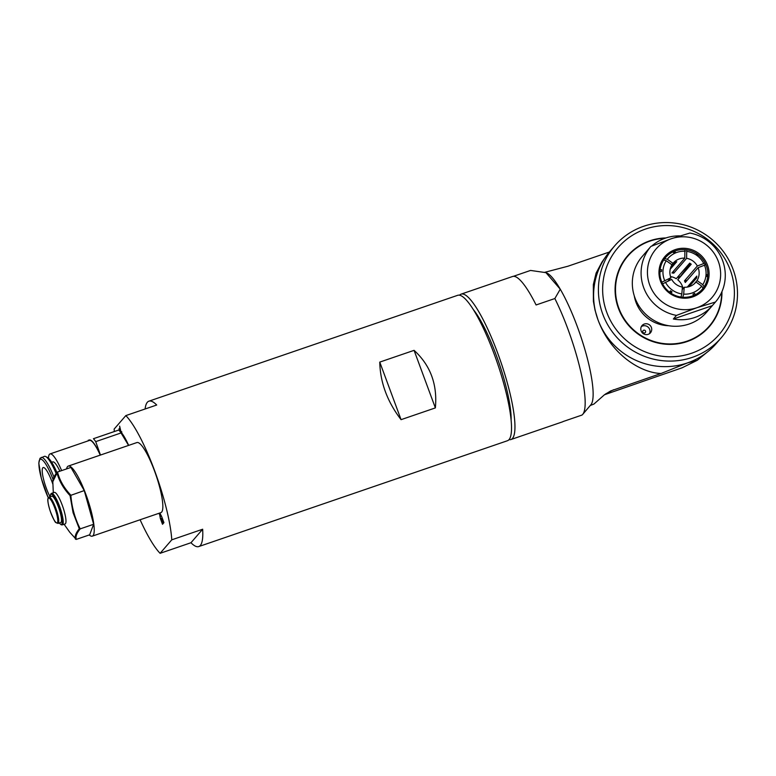 <?xml version="1.0" encoding="UTF-8"?>
<svg xmlns="http://www.w3.org/2000/svg" width="776" height="776" viewBox="0 0 776 776"><rect width="100%" height="100%" fill="white"/><g stroke="black" fill="none" stroke-linecap="round" stroke-linejoin="round"><path stroke-width="1.16" d="M513.363 276.334L530.551 270.436L545.945 272.648L560.253 289.196L554.85 298.537L536.09 304.968A76.853 15.607 -108.9 0 0 512.548 276.498L461.089 294.143A76.853 15.607 -108.9 0 0 459.537 295.22M544.577 272.347L545.586 272.56A70.373 14.298 -108.9 0 1 545.945 272.648A70.373 14.298 71.1 0 1 560.253 289.196A70.373 14.298 -108.9 0 1 586.928 356.815A70.373 14.298 -108.9 0 1 590.905 404.733L582.747 414.335A76.853 15.607 -108.9 0 0 554.85 298.537M590.264 405.489L593.912 404.073L604.475 394.741L610.634 390.968L661.065 373.479L687.39 362.945L697.294 360.297L706.907 352.391A70.373 68.424 40.9 0 0 716.345 343.438L721.156 337.88A70.373 68.424 -139.1 0 1 602.768 314.173A70.373 68.424 -139.1 0 1 614.747 245.759A70.373 68.424 -139.1 0 1 733.126 269.476A70.373 68.424 -139.1 0 1 721.156 337.88M601.914 262.162L596.104 273.113L593.339 284.598L593.398 301.311L595.017 310.099L597.957 319.722C610.537 354.079 640.539 372.975 661.065 373.479M609.315 252.045L567.974 266.216L544.616 272.357M614.747 245.759L609.936 251.317A70.373 68.424 40.9 0 0 605.348 257.263A70.373 68.424 40.9 0 0 597.957 319.722A70.373 68.424 40.9 0 0 597.995 319.809A70.373 68.424 40.9 0 0 687.39 362.945A70.373 68.424 40.9 0 0 703.434 354.923L697.314 360.277L682.075 367.805L604.436 394.771M509.056 439.633A76.853 15.607 -108.9 0 0 510.938 439.536L562.396 421.892A76.853 15.607 -108.9 0 0 563.143 421.523L581.903 415.092A76.853 15.607 -108.9 0 0 582.747 414.335M703.434 354.923A70.373 68.424 40.9 0 0 706.907 352.391M730.264 270A66.668 64.825 -139.1 0 1 657.544 355.544A66.668 64.825 -139.1 0 1 617.745 247.961A66.668 64.825 -139.1 0 1 730.264 270M721.942 291.63A54.078 52.584 -139.1 0 1 695.723 337.715A54.078 52.584 -139.1 0 1 641.898 336.571A54.078 52.584 -139.1 0 1 616.561 277.265A54.078 52.584 -139.1 0 1 665.934 237.951M721.651 292.319A53.709 52.225 -139.1 0 1 695.267 337.511A53.709 52.225 -139.1 0 1 642.14 336.192A53.709 52.225 -139.1 0 1 616.852 277.798A53.709 52.225 -139.1 0 1 664.964 238.28M510.938 439.536A76.853 15.607 -108.9 0 0 500.782 361.781A76.853 15.607 -108.9 0 0 461.089 294.143M511.132 420.049A66.668 13.541 -108.9 0 0 498.822 362.45A66.668 13.541 -108.9 0 0 473.195 309.411M198.763 546.566A76.853 15.607 71.1 0 1 190.974 542.734L160.099 553.317L171.777 539.824L202.652 529.232A76.853 15.607 71.1 0 1 198.763 546.566L507.504 440.71A76.853 15.607 -108.9 0 0 497.348 362.955A76.853 15.607 -108.9 0 0 457.656 295.316L148.914 401.173A76.853 15.607 71.1 0 1 156.704 405.014L125.828 415.596L114.14 429.089A76.853 15.607 -108.9 0 0 114.305 431.281M145.112 408.981A76.853 15.607 71.1 0 1 148.914 401.173M171.777 539.824A76.853 15.607 -108.9 0 0 154.696 470.896A76.853 15.607 -108.9 0 0 125.828 415.596M140.107 519.765A76.853 15.607 -108.9 0 0 160.099 553.317M401.066 419.661C387.321 401.687 380.221 382.5 379.765 362.101L414.074 350.345C430.438 365.283 437.538 384.469 435.365 407.904L401.066 419.661L379.765 362.101M435.365 407.904L414.074 350.345M162.795 522.297L163.329 521.685L161.922 517.243L163.92 522.646L162.504 524.275L160.506 518.882L162.242 522.937L161.33 518.329L162.795 522.297L163.561 521.685M66.591 468.908A37.035 7.527 71.1 0 1 68.278 466.085L136.886 442.562A37.035 7.527 71.1 0 1 159.08 485.019A37.035 7.527 71.1 0 1 160.913 512.626L92.305 536.148A37.035 7.527 71.1 0 1 89.24 534.955M159.226 513.208L159.837 512.994L161.757 516.806L160.031 514.886L160.312 518.358L159.623 514.352L158.731 513.372M119.32 430.661L119.077 428.604L120.154 429.914L119.63 426.131L121.095 432.261A29.634 6.024 71.1 0 1 121.124 432.3L121.677 431.66L121.813 433.134A29.634 6.024 71.1 0 1 127.468 442.834A29.634 6.024 71.1 0 1 128.641 445.385M68.278 466.085A37.035 7.527 71.1 0 1 90.472 508.542A37.035 7.527 71.1 0 1 92.305 536.148M70.063 495.592L73.08 512.723L79.288 528.728C75.883 532.947 74.583 536.41 75.388 539.097L76.252 539.407L89.667 534.809L93.634 524.275L84.254 490.577L70.917 467.424L57.502 472.021L56.939 472.826C59.199 481.11 63.574 488.705 70.063 495.592L84.254 490.577M64.117 524.285L69.753 532.239L76.252 539.407C75.369 536.653 76.688 533.141 80.219 528.873L93.634 524.275M79.288 528.728L80.219 528.873C74.884 518.397 71.761 507.165 70.849 495.175C64.185 488.22 59.742 480.499 57.502 472.021L52.816 481.702C52.681 479.102 54.126 475.96 57.152 472.274M64.292 511.51A16.665 3.385 71.1 0 1 65.116 523.936L62.371 524.877A16.665 3.385 -108.9 0 0 61.547 512.451A16.665 3.385 -108.9 0 0 51.555 493.352L54.301 492.411A16.665 3.385 71.1 0 1 64.292 511.51M60.092 512.131A13.89 2.823 71.1 0 1 60.78 522.49L58.035 523.431A13.89 2.823 -108.9 0 0 57.356 513.072A13.89 2.823 -108.9 0 0 49.024 497.154L51.769 496.213A13.89 2.823 71.1 0 1 60.092 512.131M100.463 455.046L95.71 441.641A32.408 6.586 -108.9 0 0 93.43 438.712L118.757 430.03A32.408 6.586 71.1 0 1 121.037 432.95L128.583 445.405M121.813 433.134A29.634 6.024 -108.9 0 0 121.124 432.3A29.634 6.024 -108.9 0 0 120.716 431.854L119.931 430.011L119.63 430.874M93.43 438.712L118.776 430.001L120.309 431.446A29.634 6.024 71.1 0 1 120.716 431.854M88.464 440.758A29.634 6.024 71.1 0 1 89.376 439.953A29.634 6.024 71.1 0 1 99.163 452.544A29.634 6.024 71.1 0 1 100.337 455.085M95.71 441.641L121.037 432.95M88.183 440.855L88.299 440.186M61.643 470.605A29.168 5.927 -108.9 0 0 59.713 466.308A29.168 5.927 -108.9 0 0 50.013 453.941L89.463 440.419A29.168 5.927 71.1 0 1 99.163 452.786A29.168 5.927 71.1 0 1 100.24 455.124M50.013 453.941A29.168 5.927 -108.9 0 0 48.49 458.199M51.691 462.273L52.749 461.914A20.739 4.21 71.1 0 1 59.645 470.702A20.739 4.21 71.1 0 1 59.878 471.207M56.92 472.565A27.267 5.539 -108.9 0 0 55.242 468.83A27.267 5.539 -108.9 0 0 47.452 457.452L45.726 456.56A28.702 5.83 -108.9 0 0 44.377 456.366L40.003 458.286L38.8 463.107L41.332 478.414L48.248 497.833M56.153 473.564A28.702 5.83 -108.9 0 0 53.922 468.539A28.702 5.83 -108.9 0 0 45.726 456.56M50.071 496.795A18.517 3.764 71.1 0 1 49.033 494.729A18.517 3.764 71.1 0 1 43.175 467.54A18.517 3.764 71.1 0 1 52.933 484.408M120.552 430.418L119.533 429.778M121.134 432.3L121.745 431.854M119.485 429.885L119.417 428.478M120.28 429.894L119.659 429.729M162.776 523.965L162.378 522.888M162.242 522.937L162.931 522.248M160.205 517.029L159.623 514.352M159.963 514.236L159.07 513.256M161.447 515.953L160.031 514.886M202.652 529.232L190.974 542.734M641.48 326.347A5.558 5.403 -139.1 0 1 649.774 325.115A5.558 5.403 -139.1 0 1 650.433 332.836A5.558 5.403 -139.1 0 1 641.48 326.347M634.273 295.85A35.182 34.212 40.9 0 0 668.786 325.726M649.463 333.709A5.558 5.403 40.9 0 0 641.315 326.647M645.428 332.351A1.474 1.436 -139.1 0 1 642.906 332.283A1.474 1.436 -139.1 0 1 644.167 330.139A1.474 1.436 -139.1 0 1 645.428 332.351M647.873 249.94L642.218 256.478A42.593 41.419 40.9 0 0 634.962 297.877A42.593 41.419 40.9 0 0 706.616 312.233L712.281 305.695A42.593 41.419 -139.1 0 1 673.355 319.004L676.468 315.405L696.799 307.752L715.433 302.048A42.593 41.419 40.9 0 0 722.64 260.697A42.593 41.419 40.9 0 0 689.903 233.033L671.269 238.736L650.938 246.39L647.824 249.988A42.593 41.419 -139.1 0 1 647.873 249.94A42.593 41.419 -139.1 0 1 647.912 249.891M651.675 246.099A42.593 41.419 -139.1 0 1 679.97 235.904M715.433 302.048L712.319 305.647A42.593 41.419 -139.1 0 1 712.281 305.695M650.938 246.39A42.593 41.419 40.9 0 0 643.731 287.75A42.593 41.419 40.9 0 0 676.468 315.405M712.319 305.647L673.355 319.004M671.269 238.736A37.035 36.016 -139.1 0 1 718.343 261.483A37.035 36.016 -139.1 0 1 696.799 307.752A37.035 36.016 -139.1 0 1 649.725 285.005A37.035 36.016 -139.1 0 1 671.269 238.736M660.541 281.3A25.375 24.667 40.9 0 0 693.337 296.684A25.375 24.667 40.9 0 0 707.091 264.073A25.375 24.667 40.9 0 0 674.732 249.804A25.375 24.667 40.9 0 0 660.541 281.3M705.908 264.665A24.26 23.59 40.9 0 0 705.132 262.996A24.26 23.59 40.9 0 0 698.245 254.741A24.26 23.59 40.9 0 0 696.741 253.655A24.26 23.59 40.9 0 0 686.731 249.814A24.26 23.59 40.9 0 0 684.907 249.62A24.26 23.59 40.9 0 0 674.451 251.23A24.26 23.59 40.9 0 0 672.792 251.957A24.26 23.59 40.9 0 0 664.683 258.583A24.26 23.59 40.9 0 0 663.645 260.057A24.26 23.59 40.9 0 0 660.066 269.922A24.26 23.59 40.9 0 0 659.91 271.736A24.26 23.59 40.9 0 0 661.821 282.202A24.26 23.59 40.9 0 0 662.597 283.87A24.26 23.59 40.9 0 0 669.484 292.135A24.26 23.59 40.9 0 0 670.988 293.212A24.26 23.59 40.9 0 0 680.998 297.053A24.26 23.59 40.9 0 0 682.822 297.256A24.26 23.59 40.9 0 0 693.288 295.646A24.26 23.59 40.9 0 0 694.937 294.909A24.26 23.59 40.9 0 0 703.046 288.284A24.26 23.59 40.9 0 0 704.084 286.819A24.26 23.59 40.9 0 0 707.673 276.945A24.26 23.59 40.9 0 0 707.819 275.131A24.26 23.59 40.9 0 0 705.908 264.665L698.109 267.671L685.276 282.493L684.5 280.825L697.323 266.003L705.132 262.996M665.42 282.163A21.825 21.224 40.9 0 0 681.842 293.929L682.405 287.062A14.812 14.404 40.9 0 1 671.696 279.389L662.597 283.87M661.821 282.202L670.91 277.711L668.078 280.99M670.91 277.711A14.812 14.404 40.9 0 1 671.977 264.82L666.264 260.736L663.645 260.057M664.683 258.583L667.312 259.262L673.015 263.345L671.832 264.713M673.316 271.377A67.017 9.06 -83.8 0 0 673.781 273.152L671.958 272.948L684.791 258.127L684.907 249.62M686.731 249.814L686.615 258.321L673.781 273.152M685.082 250.241L685.13 249.639M684.5 280.825A67.017 6.509 154.9 0 0 687.109 280.379M705.636 264.044L704.414 264.888M697.333 254.945L697.779 254.382M694.103 283.967L697.052 280.563L702.755 284.656L704.084 286.819M703.046 288.284L701.708 286.121L696.004 282.037L695.403 282.736M697.624 255.159L698.041 254.576M697.857 254.441L697.44 255.023M684.791 258.127A14.812 14.404 40.9 0 0 673.015 263.345M697.323 266.003A14.812 14.404 40.9 0 0 686.615 258.321M697.052 280.563A14.812 14.404 40.9 0 0 698.109 267.671M682.191 289.613L684.228 287.256A14.812 14.404 40.9 0 0 696.004 282.037M670.251 292.707L671.385 291.398M687.284 287.081L696.799 276.091L696.654 277.905L689.059 286.674M683.045 288.633A14.812 14.404 40.9 0 0 677.739 279.796L690.398 263.568M670.512 276.586A14.812 14.404 40.9 0 1 676.226 278.72L689.718 263.132L691.232 264.209L677.739 279.796M670.677 267.545L675.081 262.453L676.74 261.716L670.183 269.291M684.228 287.256L683.666 294.123A21.825 21.224 40.9 0 0 701.708 286.121M702.755 284.656A21.825 21.224 40.9 0 0 704.375 264.888M703.599 263.219A21.825 21.224 40.9 0 0 687.177 251.453M685.353 251.259A21.825 21.224 40.9 0 0 667.312 259.262M669.484 292.135L670.512 290.767L672.016 291.844L670.988 293.212M680.998 297.053L681.842 293.929M693.288 295.646L693.084 294.143L694.743 293.406L694.937 294.909M683.666 294.123L682.822 297.256M707.673 276.945L706.771 276.431L706.917 274.617L707.819 275.131M698.245 254.741L697.876 255.343L696.373 254.266L696.741 253.655M674.451 251.23L675.304 251.967L673.655 252.704L672.792 251.957M660.066 269.922L661.627 269.679L661.472 271.493L659.91 271.736M666.264 260.736A21.825 21.224 40.9 0 0 664.644 280.495M678.505 276.091A19.448 18.905 -139.1 0 1 679.727 276.993M677.69 277.032A19.448 18.905 -139.1 0 1 679.01 278.002M605.678 393.868L613.661 389.727M50.275 496.727A15.927 3.24 71.1 0 1 54.136 496.902A15.927 3.24 71.1 0 1 60.654 512.538A15.927 3.24 71.1 0 1 59.286 523.005M56.464 513.159A13.153 2.667 71.1 0 1 53.98 519.765A13.153 2.667 71.1 0 1 48.102 498.658A13.153 2.667 71.1 0 1 56.464 513.159M53.951 477.056A28.702 5.83 -108.9 0 0 50.75 469.625A28.702 5.83 -108.9 0 0 41.206 457.452M53.049 479.442A27.267 5.539 -108.9 0 0 49.402 470.828A27.267 5.539 -108.9 0 0 38.916 463A27.267 5.539 -108.9 0 0 48.267 497.794M605.348 257.263L601.827 262.288M53.302 492.75L52.816 481.702M51.555 493.352L50.702 494.089L50.217 496.747M59.228 523.024L61.236 524.818L62.371 524.877M49.024 497.154L48.199 497.93C48.248 498.357 46.405 498.687 50.256 511.248C53.369 518.969 55.251 522.733 55.901 522.549L58.035 523.431"/></g></svg>
